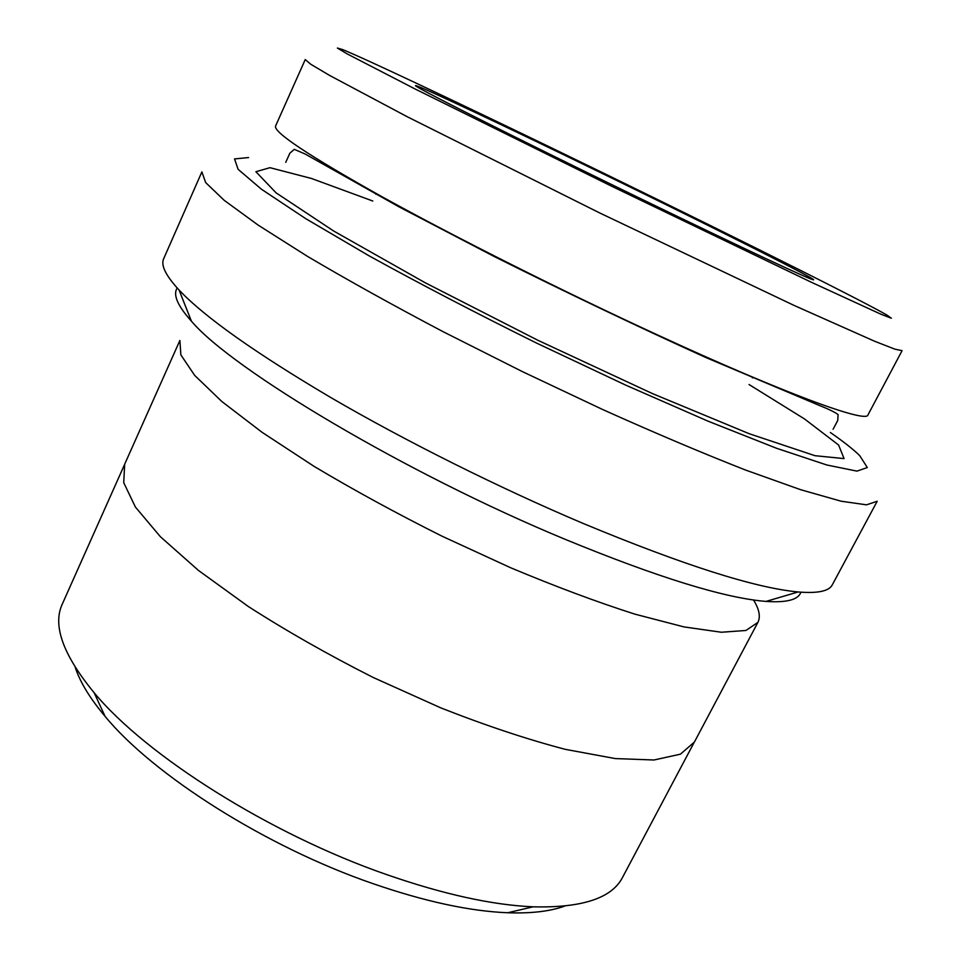 <?xml version="1.0" encoding="UTF-8"?>
<svg xmlns="http://www.w3.org/2000/svg" width="961" height="961" viewBox="0 0 961 961"><rect width="100%" height="100%" fill="white"/><g stroke="black" fill="none" stroke-linecap="round" stroke-linejoin="round"><path stroke-width="1.44" d="M568.239 156.943C475.07 111.836 397.277 75.559 419.212 88.076C434.624 96.989 517.174 138.48 613.298 185.353C709.41 232.238 792.921 271.747 809.438 278.402C840.671 291.123 692.641 217.03 568.239 156.943M552.875 148.535C455.73 101.518 366.081 59.114 342.669 49.588L337.383 48.05L347.113 53.864L414.996 88.929L612.637 186.71L811.36 282.258L880.781 314.151L891.352 318.235L886.883 315.028C854.281 296.384 690.983 215.324 552.875 148.535M800.873 592.192C798.387 599.748 786.759 602.823 766.013 601.418C724.582 598.09 657.492 577.333 564.744 539.157C405.77 473.305 231.817 369.252 191.407 321.166C177.521 305.682 172.788 294.631 177.208 288.012M867.963 414.924C866.738 423.381 785.846 394.166 657.156 334.764C563.182 291.483 455.682 237.463 382.346 196.933C308.769 155.73 273.176 132.089 275.591 125.999L305.238 59.57L310.787 64.267L329.551 75.402L407.392 116.822L599.808 213.006L794.062 305.418L874.63 341.251L894.943 349.179L902.079 350.669L867.963 414.924M248.599 157.556L234.532 158.925L238.1 169.304L261.512 189.281L305.646 218.603L369.18 255.89C420.185 284.012 475.923 313.046 536.406 343.005L625.695 385.121L707.993 421.146L776.5 448.258L826.772 464.98L856.936 471.13L867.315 467.551L859.723 455.634C853.236 449.292 843.434 441.567 830.34 432.486M564.696 906.103C550.185 911.364 531.193 913.575 507.72 912.758C469.665 911.22 424.666 901.49 372.712 883.555C266.053 846.833 153.34 775.095 105.085 716.377C89.986 698.383 80.039 682.058 75.246 667.378M832.298 584.829C829.079 591.207 817.703 593.586 798.159 591.964C755.094 587.964 683.391 565.104 583.039 523.397C499.083 487.816 405.926 441.303 331.221 397.794C255.242 352.891 204.525 316.962 179.07 290.018C165.748 275.615 160.619 265.176 163.67 258.713L201.882 171.899L205.642 182.53L224.129 200.272L258.089 225.066L307.244 256.227C347.101 279.795 392.4 304.961 443.141 331.713L522.436 371.631L602.703 409.542C655.042 433.051 702.755 453.256 745.856 470.157L800.681 489.714L841.127 501.21L866.498 504.837L877.189 501.27L832.298 584.829M693.878 742.949L622.524 877.417C611.857 898.223 582.042 908.025 533.079 906.824C492.152 905.034 443.321 894.283 386.562 874.57C269.969 834.184 146.108 755.61 94.154 692.749C63.054 654.897 52.423 625.371 62.261 604.157L124.281 465.136M757.905 622.38L694.383 742.072L680.4 754.181L653.997 759.995L615.28 758.577L565.272 749.34C526.94 739.285 485.437 725.459 440.775 707.861L373.252 677.505C328.458 654.861 286.822 631.209 248.358 606.535L198.434 570.414L160.367 536.694L135.405 507.06L123.729 482.674L124.678 464.199L179.887 340.458L180.86 354.873L194.639 375.355L221.787 401.47L262.053 432.294L314.055 466.349C353.804 490.098 396.497 513.39 442.156 536.25L510.531 567.699C555.494 586.534 596.961 602.03 634.945 614.163L684.016 626.92L721.327 632.242L745.94 630.476L757.905 622.38C760.728 616.686 759.25 609.226 753.496 599.988M372.784 201.017L311.496 178.482L269.969 167.682L255.89 171.719L276.083 192.849L333.779 231.084L425.182 282.75L537.752 340.218L652.351 393.554L749.34 433.771L814.988 455.694L844.07 458.601L838.593 445.015L804.513 418.948L749.027 384.52M833.079 429.279L837.728 420.51L838.1 414.599C835.037 412.245 828.911 409.254 819.709 405.59L705.614 357.42C637.816 326.644 567.446 293.069 494.531 256.671L399.079 206.891L305.057 153.964L294.246 149.339L289.814 153.267L285.753 162.337M376.231 193.533L375.895 194.254M752.799 377.205L752.439 377.901M766.013 601.418L798.159 591.964M191.407 321.166L179.07 290.018M507.72 912.758L533.079 906.824M105.085 716.377L94.154 692.749"/></g></svg>
